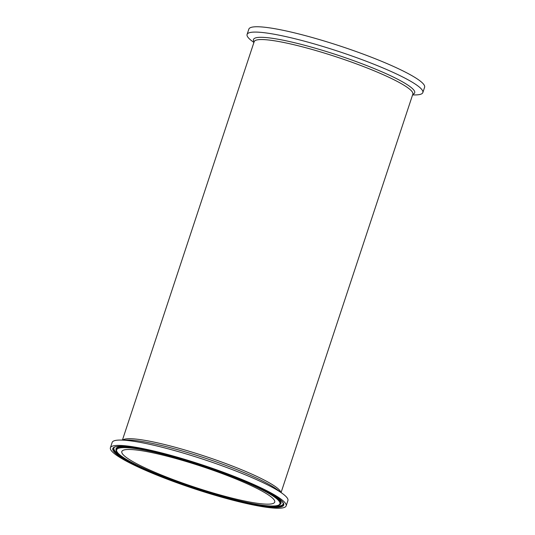 <?xml version="1.0" encoding="UTF-8"?>
<svg xmlns="http://www.w3.org/2000/svg" width="535" height="535" viewBox="0 0 535 535"><rect width="100%" height="100%" fill="white"/><g stroke="black" fill="none" stroke-linecap="round" stroke-linejoin="round"><path stroke-width="0.8" d="M412.572 94.942L414.846 94.936A92.555 12.599 -161.7 0 0 422.844 92.568L424.603 87.238A92.555 12.599 -161.7 0 0 340.681 46.217A92.555 12.599 -161.7 0 0 248.849 29.117L247.09 34.447A92.555 12.599 -161.7 0 0 252.099 41.115L253.918 42.472M422.844 92.568A92.555 12.599 -161.7 0 0 338.922 51.541A92.555 12.599 -161.7 0 0 247.09 34.447M181.198 458.288A92.555 12.599 18.3 0 1 286.151 505.883A92.555 12.599 18.3 0 1 194.319 488.783A92.555 12.599 18.3 0 1 110.397 447.762A92.555 12.599 18.3 0 1 181.198 458.288M273.345 498.901A80.517 10.961 18.3 0 1 274.722 502.104A80.517 10.961 18.3 0 1 194.834 487.231A80.517 10.961 18.3 0 1 121.826 451.54A80.517 10.961 18.3 0 1 192.526 463.457A80.517 10.961 18.3 0 1 273.345 498.901M110.397 447.762L112.156 442.432A92.555 12.599 18.3 0 1 120.154 440.064A92.555 12.599 18.3 0 1 182.963 452.958A92.555 12.599 18.3 0 1 282.901 493.885A92.555 12.599 18.3 0 1 287.91 500.553L286.151 505.883M254.205 41.61L254.172 41.683A83.554 11.375 18.3 0 1 327.54 54.055A83.554 11.375 18.3 0 1 411.402 90.83A83.554 11.375 18.3 0 1 412.833 94.16L412.859 94.08M412.786 94.307A84.884 11.556 -161.7 0 0 337.725 55.158A84.884 11.556 -161.7 0 0 254.125 41.83M280.855 492.36A83.554 11.375 -161.7 0 0 279.397 489.993A83.554 11.375 -161.7 0 0 186.08 450.343A83.554 11.375 -161.7 0 0 122.716 440.058M181.666 458.789A90.034 12.258 -161.7 0 0 133.884 464.46A90.034 12.258 -161.7 0 0 279.27 507.213A90.034 12.258 -161.7 0 0 181.666 458.789M159.49 475.107A89.285 12.158 18.3 0 1 114.022 447.695C116.122 443.843 145.935 447.996 181.693 458.803C207.894 466.594 231.461 475.12 252.386 484.369C272.422 493.611 282.721 500.044 283.276 503.669A89.285 12.158 18.3 0 1 230.418 498.566M283.249 503.482A89.124 12.131 18.3 0 1 269.907 505.99M123.371 457.525A89.124 12.131 18.3 0 1 114.156 447.561M214.134 494.039A85.981 11.703 18.3 0 1 120.923 447.795A85.981 11.703 18.3 0 1 259.763 488.629A85.981 11.703 18.3 0 1 214.134 494.039M166.051 454.449A86.724 11.803 -161.7 0 0 116.015 449.828C115.66 458.154 165.944 479.875 214.154 494.059C248.862 504.144 276.254 509.046 280.407 504.197A86.724 11.803 -161.7 0 0 237.486 478.069M274.04 495.41A86.891 11.83 18.3 0 1 280.681 503.883L280.407 504.197M116.015 449.828L115.975 449.413A86.891 11.83 18.3 0 1 126.367 446.564M120.154 440.064L127.644 440.044A84.884 11.556 18.3 0 1 185.244 451.868A84.884 11.556 18.3 0 1 276.903 489.405L282.901 493.885M254.172 41.683L122.428 440.058M412.833 94.16L281.082 492.528"/></g></svg>
